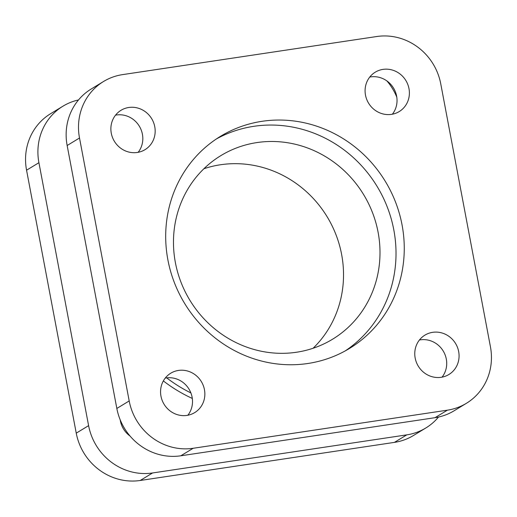 <?xml version="1.0" encoding="UTF-8"?>
<svg xmlns="http://www.w3.org/2000/svg" width="517" height="517" viewBox="0 0 517 517"><rect width="100%" height="100%" fill="white"/><g stroke="black" fill="none" stroke-linecap="round" stroke-linejoin="round"><path stroke-width="0.78" d="M408.979 88.614A23.052 21.811 58.7 0 0 375.258 72.18A23.052 21.811 58.7 0 0 365.493 95.134A23.052 21.811 58.7 0 0 399.214 111.569A23.052 21.811 58.7 0 0 408.979 88.614M392.364 114.212A23.052 21.811 58.7 0 0 396.623 96.13A23.052 21.811 58.7 0 0 369.758 77.052M154.764 126.717A23.052 21.811 58.7 0 0 121.043 110.283A23.052 21.811 58.7 0 0 111.284 133.237A23.052 21.811 58.7 0 0 145.006 149.671A23.052 21.811 58.7 0 0 154.764 126.717M138.149 152.315A23.052 21.811 58.7 0 0 142.414 134.233A23.052 21.811 58.7 0 0 115.543 115.155M458.663 351.56A23.052 21.811 58.7 0 0 424.942 335.119A23.052 21.811 58.7 0 0 415.177 358.074A23.052 21.811 58.7 0 0 448.898 374.508A23.052 21.811 58.7 0 0 458.663 351.56M442.048 377.151A23.052 21.811 58.7 0 0 446.307 359.069A23.052 21.811 58.7 0 0 419.442 339.992M130.051 436.038A23.052 21.811 -121.3 0 1 120.377 420.87A23.052 21.811 -121.3 0 1 120.209 419.856M204.448 389.663A23.052 21.811 58.7 0 0 170.726 373.229A23.052 21.811 58.7 0 0 160.968 396.177A23.052 21.811 58.7 0 0 194.689 412.611A23.052 21.811 58.7 0 0 204.448 389.663M187.833 415.261A23.052 21.811 58.7 0 0 192.098 397.172A23.052 21.811 58.7 0 0 165.227 378.095M203.898 168.742A107.458 101.675 -121.3 0 1 341.614 254.403A107.458 101.675 -121.3 0 1 313.102 348.258M175.386 262.597A107.458 101.675 -121.3 0 1 220.888 155.604A107.458 101.675 -121.3 0 1 378.089 232.217A107.458 101.675 -121.3 0 1 332.58 339.21A107.458 101.675 -121.3 0 1 175.386 262.597M216.403 138.944A124.125 117.443 -121.3 0 1 393.805 229.858A124.125 117.443 -121.3 0 1 345.304 350.856M167.902 259.948A124.125 117.443 -121.3 0 1 220.462 136.352A124.125 117.443 -121.3 0 1 402.045 224.85A124.125 117.443 -121.3 0 1 349.479 348.445A124.125 117.443 -121.3 0 1 167.902 259.948M406.789 434.862A56.741 53.69 58.7 0 0 425.821 427.986L413.464 435.501A56.741 53.69 -121.3 0 1 394.439 442.378L406.789 434.862L152.58 472.965L140.223 480.48L394.439 442.378M140.223 480.48A56.741 53.69 -121.3 0 1 76.245 433.149L26.561 170.203A56.741 53.69 -121.3 0 1 50.588 113.708L62.945 106.192A56.741 53.69 58.7 0 0 38.917 162.693L88.601 425.633A56.741 53.69 58.7 0 0 152.58 472.965M396.791 97.144A56.741 53.69 58.7 0 0 386.949 80.962M78.494 99.955A56.741 53.69 58.7 0 0 62.945 106.192M425.821 427.986A56.741 53.69 58.7 0 0 438.506 417.045M67.152 145.516L116.836 408.456L129.192 400.94L79.508 138L67.152 145.516A56.741 53.69 -121.3 0 1 91.179 89.014L103.536 81.499A56.741 53.69 58.7 0 0 79.508 138M129.192 400.94A56.741 53.69 58.7 0 0 193.164 448.278L447.379 410.175A56.741 53.69 58.7 0 0 466.412 403.292L454.055 410.808A56.741 53.69 -121.3 0 1 435.023 417.684L180.814 455.794A56.741 53.69 -121.3 0 1 116.836 408.456M103.536 81.499A56.741 53.69 58.7 0 1 122.561 74.622L376.777 36.52A56.741 53.69 58.7 0 1 440.755 83.851L490.439 346.797A56.741 53.69 58.7 0 1 466.412 403.292M166.681 377.869A142.918 135.228 58.7 0 0 190.876 392.92M192.298 398.439A146.466 138.588 -121.3 0 1 163.346 380.919M76.245 433.149L88.601 425.633M38.917 162.693L26.561 170.203M435.023 417.684L447.379 410.175M193.164 448.278L180.814 455.794"/></g></svg>

